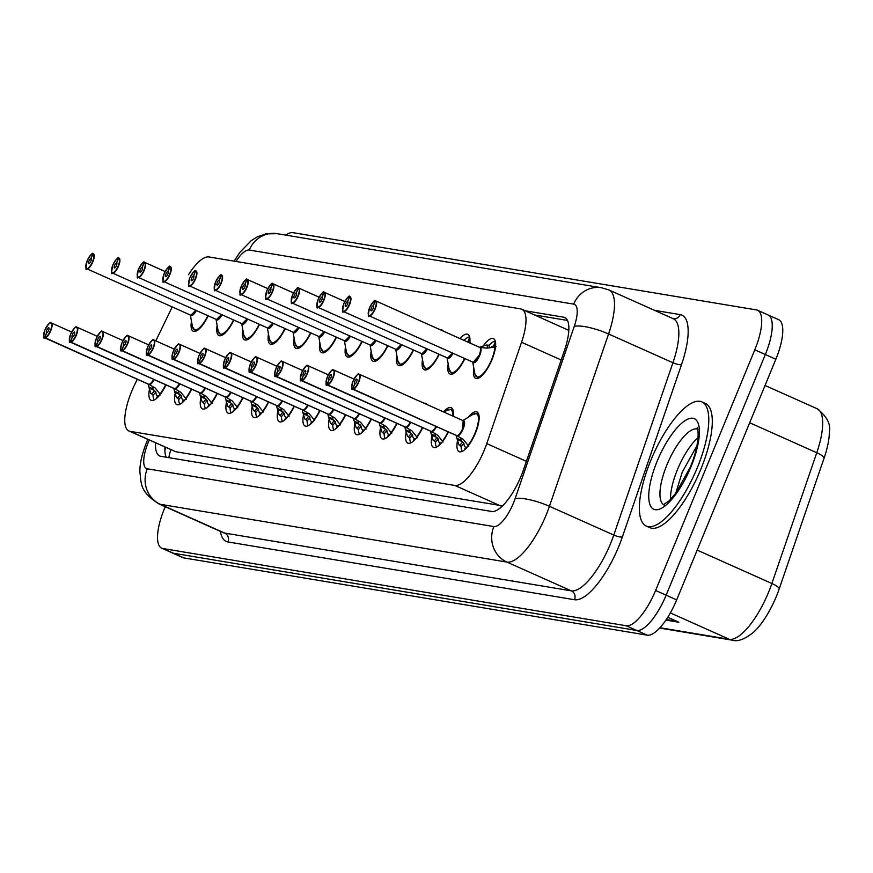 <?xml version="1.0" encoding="UTF-8"?>
<svg xmlns="http://www.w3.org/2000/svg" width="873" height="873" viewBox="0 0 873 873"><rect width="100%" height="100%" fill="white"/><g stroke="black" fill="none" stroke-linecap="round" stroke-linejoin="round"><path stroke-width="1.31" d="M440.527 329.852A21.76 7.3 114.1 0 1 442.087 330.049A21.76 7.3 114.1 0 1 443.266 331.085M459.984 338.549A21.76 7.3 114.1 0 1 467.753 334.326A21.76 7.3 114.1 0 1 469.794 342.936M483.129 346.09A21.76 7.3 114.1 0 1 493.431 338.604A21.76 7.3 114.1 0 1 491.957 359.709A21.76 7.3 114.1 0 1 475.665 378.347A21.76 7.3 114.1 0 1 473.843 368.253M424.016 403.184A21.76 7.3 114.1 0 1 425.577 403.381A21.76 7.3 114.1 0 1 426.766 404.417M443.473 411.881A21.76 7.3 114.1 0 1 451.254 407.658A21.76 7.3 114.1 0 1 453.283 416.268M468.19 417.305A21.76 7.3 114.1 0 1 476.92 411.936A21.76 7.3 114.1 0 1 475.458 433.041A21.76 7.3 114.1 0 1 459.165 451.668A21.76 7.3 114.1 0 1 457.517 440.625M137.301 379.253L134.573 384.917A40.802 13.684 -65.9 0 0 131.67 391.41A40.802 13.684 -65.9 0 0 128.92 430.978A40.802 13.684 -65.9 0 0 130.066 431.327L454.877 485.464A40.802 13.684 -65.9 0 0 486.752 443.615L521.552 342.26A40.802 13.684 -65.9 0 0 521.814 309.249A40.802 13.684 -65.9 0 0 520.668 308.9L208.931 256.946A40.802 13.684 -65.9 0 0 188.481 274.766M568.847 329.328A40.802 38.292 99.5 0 0 568.421 330.212L521.814 309.249M128.92 430.978L175.779 451.745L502.597 505.849M172.199 306.947L155.82 340.874M233.833 320.107A21.76 7.3 114.1 0 1 218.959 335.548A21.76 7.3 114.1 0 1 217.137 325.465M259.51 324.385A21.76 7.3 114.1 0 1 244.636 339.837A21.76 7.3 114.1 0 1 242.814 329.743M285.176 328.663A21.76 7.3 114.1 0 1 270.303 344.115A21.76 7.3 114.1 0 1 268.48 334.021M310.853 332.94A21.76 7.3 114.1 0 1 295.969 348.392A21.76 7.3 114.1 0 1 294.146 338.298M336.52 337.229A21.76 7.3 114.1 0 1 321.646 352.67A21.76 7.3 114.1 0 1 319.824 342.587M362.197 341.507A21.76 7.3 114.1 0 1 347.312 356.948A21.76 7.3 114.1 0 1 345.49 346.865M387.863 345.784A21.76 7.3 114.1 0 1 372.989 361.226A21.76 7.3 114.1 0 1 371.167 351.142M413.529 350.062A21.76 7.3 114.1 0 1 398.655 365.503A21.76 7.3 114.1 0 1 396.833 355.42M439.206 354.34A21.76 7.3 114.1 0 1 424.322 369.781A21.76 7.3 114.1 0 1 422.499 359.698M464.873 358.617A21.76 7.3 114.1 0 1 449.999 374.059A21.76 7.3 114.1 0 1 448.176 363.976M208.167 315.83A21.76 7.3 114.1 0 1 193.293 331.271A21.76 7.3 114.1 0 1 191.471 321.188M191.656 389.162A21.76 7.3 114.1 0 1 176.782 404.603A21.76 7.3 114.1 0 1 175.135 393.548M217.333 393.439A21.76 7.3 114.1 0 1 202.449 408.88A21.76 7.3 114.1 0 1 200.812 397.826M243 397.717A21.76 7.3 114.1 0 1 228.126 413.158A21.76 7.3 114.1 0 1 226.478 402.115M268.677 401.995A21.76 7.3 114.1 0 1 253.792 417.436A21.76 7.3 114.1 0 1 252.144 406.392M294.343 406.272A21.76 7.3 114.1 0 1 279.469 421.724A21.76 7.3 114.1 0 1 277.821 410.67M320.009 410.55A21.76 7.3 114.1 0 1 305.135 426.002A21.76 7.3 114.1 0 1 303.488 414.948M345.686 414.839A21.76 7.3 114.1 0 1 330.802 430.28A21.76 7.3 114.1 0 1 329.165 419.226M371.352 419.116A21.76 7.3 114.1 0 1 356.479 434.558A21.76 7.3 114.1 0 1 354.831 423.503M397.029 423.394A21.76 7.3 114.1 0 1 382.145 438.835A21.76 7.3 114.1 0 1 380.497 427.781M422.696 427.672A21.76 7.3 114.1 0 1 407.822 443.113A21.76 7.3 114.1 0 1 406.174 432.059M448.362 431.949A21.76 7.3 114.1 0 1 433.488 447.391A21.76 7.3 114.1 0 1 431.84 436.336M165.99 384.884A21.76 7.3 114.1 0 1 151.116 400.325A21.76 7.3 114.1 0 1 149.469 389.271M285.831 235.121A40.802 13.684 114.1 0 1 293.022 232.665L756.389 309.904A40.802 13.684 114.1 0 1 757.546 310.253A40.802 13.684 114.1 0 1 754.796 349.822L655.612 590.464L666.143 595.179A40.802 13.684 114.1 0 1 636.744 630.459L173.367 553.22A40.802 13.684 114.1 0 1 172.221 552.871A40.802 13.684 114.1 0 0 173.367 553.22L636.744 630.459A40.802 13.684 114.1 0 0 666.143 595.179L765.326 354.525L666.143 595.179L676.673 599.882A40.802 13.684 114.1 0 1 647.275 635.162L183.897 557.923A40.802 13.684 114.1 0 1 182.752 557.585L161.691 548.168A40.802 13.684 114.1 0 1 164.44 508.599L165.215 506.722M766.92 314.618A40.802 13.684 114.1 0 1 768.076 314.957A40.802 13.684 114.1 0 1 765.326 354.525A40.802 13.684 114.1 0 0 768.076 314.957L778.607 319.66A40.802 13.684 114.1 0 1 775.857 359.24L676.673 599.882M665.913 620.092L678.878 622.253L667.758 617.287M817.128 408.739C826.927 416.476 830.998 424.213 829.35 431.96A47.753 16.02 114.1 0 1 824.156 457.932L779.273 588.686A47.753 16.02 114.1 0 1 753.301 632.456C744.549 639.363 737.554 641.939 732.316 640.182A13.597 12.768 -80.5 0 1 729.381 639.298A54.41 18.257 -65.9 0 0 771.885 583.502L816.768 452.749A54.41 18.257 -65.9 0 0 817.128 408.739L765.043 385.462M155.58 442.895A40.802 13.684 -65.9 0 0 159.672 455.968A40.802 13.684 -65.9 0 0 160.828 456.317L491.674 511.469A40.802 13.684 -65.9 0 0 523.549 469.619L564.427 350.52A40.802 13.684 -65.9 0 0 564.7 317.51A40.802 13.684 -65.9 0 0 563.543 317.172L525.251 310.788M166.263 457.223A40.802 13.684 114.1 0 1 164.932 447.074M655.612 590.464A40.802 13.684 114.1 0 1 626.214 625.755L162.847 548.517A40.802 13.684 114.1 0 1 161.691 548.168M534.614 314.967L567.472 320.446M154.292 399.976A20.406 6.842 114.1 0 1 153.091 395.262L150.778 393.286A20.406 6.842 -65.9 0 0 150.778 393.286L148.475 385.713L148.683 384.327L149.436 384.666M49.979 323.086A8.163 2.739 114.1 0 1 51.245 322.912A8.163 2.739 114.1 0 1 50.699 330.834A8.163 2.739 114.1 0 1 44.938 337.895L148.825 384.327A0.677 0.633 -87.3 0 1 148.923 384.371L155.241 388.059L160.719 394.934M44.938 337.895L44.807 337.545A7.89 2.652 -65.9 0 0 50.372 330.714A7.89 2.652 -65.9 0 0 50.678 322.988A7.89 2.652 -65.9 0 0 44.992 329.808A7.89 2.652 -65.9 0 0 44.567 337.502L148.585 384.284A8.163 2.739 114 0 1 148.585 384.284L147.428 383.76M44.567 337.502L46.607 332.755A2.717 0.917 114.1 0 1 46.575 332.744A2.717 0.917 114.1 0 1 46.76 330.103A2.717 0.917 114.1 0 1 48.79 327.779A2.717 0.917 114.1 0 1 48.604 330.42A2.717 0.917 114.1 0 1 46.695 332.777L44.807 337.545M157.282 397.772L158.046 395.84A14.961 5.02 -65.9 0 0 159.355 395.545M152.491 386.499L153.561 390.013L155.874 391.966A14.961 5.02 -65.9 0 0 157.402 395.687A14.961 5.02 -65.9 0 0 157.598 395.764L158.002 395.938M156.398 398.557L157.598 395.764M148.825 384.327A8.163 2.739 -65.9 0 0 153.604 379.34M93.138 253.814L92.734 253.923A7.89 2.652 -65.9 0 0 87.169 260.765A7.89 2.652 -65.9 0 0 86.864 268.48A7.89 2.652 -65.9 0 0 92.549 261.66A7.89 2.652 -65.9 0 0 92.975 253.967L93.313 253.825A8.163 2.739 114.1 0 1 93.422 253.868A8.163 2.739 114.1 0 1 92.876 261.78A8.163 2.739 114.1 0 1 86.765 268.764A8.163 2.739 114.1 0 1 86.045 267.705M92.985 253.759C92.691 252.221 90.748 254.556 87.158 260.765C85.685 268.24 85.554 270.903 86.765 268.764L190.881 315.262A8.163 2.739 114.1 0 1 190.652 315.197A8.163 2.739 -65.9 0 0 190.881 315.262A8.163 2.739 -65.9 0 0 195.781 310.297A8.163 2.739 114.1 0 1 190.881 315.262L195.781 310.297M92.975 253.967L90.934 258.714A2.717 0.917 114.1 0 1 90.792 261.365A2.717 0.917 114.1 0 1 88.751 263.69A2.717 0.917 114.1 0 1 88.937 261.06A2.717 0.917 114.1 0 1 90.847 258.703L91.065 258.801M195.596 330.725L195.017 330.551A20.406 6.842 -65.9 0 0 195.017 330.551A20.406 6.842 -65.9 0 0 195.596 330.725A20.406 6.842 -65.9 0 0 197.047 330.605M90.847 258.703L92.734 253.923M176.455 397.564L176.444 397.575A20.406 6.842 -65.9 0 1 176.444 397.553L174.153 389.991L174.349 388.605L175.102 388.943M174.524 388.605A0.677 0.633 -87.3 0 1 174.6 388.649L180.907 392.337L186.386 399.212M75.645 327.364A8.163 2.739 114.1 0 1 76.911 327.189A8.163 2.739 114.1 0 1 76.366 335.112A8.163 2.739 114.1 0 1 70.615 342.172L70.473 341.823A7.89 2.652 -65.9 0 0 76.038 334.992A7.89 2.652 -65.9 0 0 76.344 327.266A7.89 2.652 -65.9 0 0 70.669 334.097A7.89 2.652 -65.9 0 0 70.244 341.779L174.251 388.572M70.244 341.779L72.284 337.033A2.717 0.917 114.1 0 1 72.241 337.022A2.717 0.917 114.1 0 1 72.426 334.381A2.717 0.917 114.1 0 1 74.467 332.056A2.717 0.917 114.1 0 1 74.281 334.697A2.717 0.917 114.1 0 1 72.361 337.054L70.473 341.823M179.969 404.254A20.406 6.842 114.1 0 1 178.758 399.539L177.612 398.088L180.384 394.814L181.54 396.244A14.961 5.02 -65.9 0 0 183.068 399.965A14.961 5.02 -65.9 0 0 183.275 400.041L183.679 400.216M176.444 397.575L177.612 398.088M182.948 402.06L183.723 400.118A14.961 5.02 -65.9 0 0 185.021 399.834M178.157 390.777L179.227 394.29L180.384 394.814M182.075 402.835L183.275 400.041M70.615 342.172L174.502 388.605A8.163 2.739 -65.9 0 0 179.271 383.629A8.163 2.739 114 0 1 175.113 388.496M205.635 408.531A20.406 6.842 114.1 0 1 204.435 403.817L202.121 401.853A20.406 6.842 -65.9 0 0 202.121 401.853L199.819 394.269L200.026 392.894L200.779 393.221M101.323 331.642A8.163 2.739 114.1 0 1 102.588 331.467A8.163 2.739 114.1 0 1 102.043 339.39A8.163 2.739 114.1 0 1 96.281 346.461L200.168 392.883A0.677 0.633 -87.3 0 1 200.266 392.926L206.574 396.615L212.063 403.49M96.281 346.461L96.15 346.101A7.89 2.652 -65.9 0 0 101.715 339.27A7.89 2.652 -65.9 0 0 102.021 331.554A7.89 2.652 -65.9 0 0 96.336 338.375A7.89 2.652 -65.9 0 0 95.91 346.057L199.928 392.839A8.163 2.739 114 0 1 199.928 392.839L198.793 392.272M95.91 346.057L97.951 341.321A2.717 0.917 114.1 0 1 97.918 341.299A2.717 0.917 114.1 0 1 98.092 338.669A2.717 0.917 114.1 0 1 100.133 336.334A2.717 0.917 114.1 0 1 99.948 338.975A2.717 0.917 114.1 0 1 98.027 341.332L96.15 346.101M208.625 406.338L209.389 404.395A14.961 5.02 -65.9 0 0 210.699 404.112M203.824 395.054L204.893 398.568L207.217 400.521A14.961 5.02 -65.9 0 0 208.734 404.243A14.961 5.02 -65.9 0 0 208.942 404.319L209.345 404.494M207.741 407.113L208.942 404.319M200.168 392.883A8.163 2.739 -65.9 0 0 204.948 387.907A8.163 2.739 114 0 1 200.779 392.774M231.301 412.809A20.406 6.842 114.1 0 1 230.101 408.095L227.788 406.131A20.406 6.842 -65.9 0 0 227.788 406.131L225.485 398.546L225.692 397.171L226.445 397.51M126.989 335.919A8.163 2.739 114.1 0 1 128.255 335.756A8.163 2.739 114.1 0 1 127.709 343.667A8.163 2.739 114.1 0 1 121.947 350.739L225.834 397.16A0.677 0.633 -87.3 0 1 225.932 397.204L232.251 400.893L237.729 407.778M121.947 350.739L121.816 350.379A7.89 2.652 -65.9 0 0 127.382 343.547A7.89 2.652 -65.9 0 0 127.687 335.832A7.89 2.652 -65.9 0 0 122.002 342.653A7.89 2.652 -65.9 0 0 121.587 350.346L224.459 396.549M121.587 350.346L123.617 345.599A2.717 0.917 114.1 0 1 123.584 345.577A2.717 0.917 114.1 0 1 123.77 342.947A2.717 0.917 114.1 0 1 125.799 340.612A2.717 0.917 114.1 0 1 125.625 343.253A2.717 0.917 114.1 0 1 123.704 345.61L121.816 350.379M234.291 410.616L235.055 408.673A14.961 5.02 -65.9 0 0 236.365 408.389M229.501 399.332L230.57 402.846L232.884 404.799A14.961 5.02 -65.9 0 0 234.411 408.52A14.961 5.02 -65.9 0 0 234.619 408.597L235.023 408.782M233.418 411.39L234.619 408.597M225.834 397.16A8.163 2.739 -65.9 0 0 230.614 392.184A8.163 2.739 114 0 1 226.456 397.051M256.978 417.087A20.406 6.842 114.1 0 1 255.778 412.372L253.454 410.408A20.406 6.842 -65.9 0 0 253.454 410.408L251.162 402.824L251.369 401.449L252.111 401.787M152.666 340.197A8.163 2.739 114.1 0 1 153.932 340.034A8.163 2.739 114.1 0 1 153.375 347.945A8.163 2.739 114.1 0 1 147.624 355.016L251.511 401.449A0.677 0.633 -87.3 0 1 251.61 401.493L257.917 405.17L263.395 412.056M147.624 355.016L147.493 354.656A7.89 2.652 -65.9 0 0 153.048 347.825A7.89 2.652 -65.9 0 0 153.364 340.11A7.89 2.652 -65.9 0 0 147.679 346.93A7.89 2.652 -65.9 0 0 147.253 354.624L251.271 401.394A8.163 2.739 114 0 1 251.271 401.394L250.125 400.827M147.253 354.624L149.294 349.877A2.717 0.917 114.1 0 1 149.25 349.866A2.717 0.917 114.1 0 1 149.436 347.225A2.717 0.917 114.1 0 1 151.476 344.89A2.717 0.917 114.1 0 1 151.291 347.53A2.717 0.917 114.1 0 1 149.37 349.887L147.493 354.656M259.958 414.893L260.732 412.951A14.961 5.02 -65.9 0 0 262.042 412.667M255.167 403.61L256.236 407.134L258.55 409.088A14.961 5.02 -65.9 0 0 260.078 412.798A14.961 5.02 -65.9 0 0 260.285 412.874L260.689 413.06M259.085 415.668L260.285 412.874M251.511 401.449A8.163 2.739 -65.9 0 0 256.291 396.462A8.163 2.739 114 0 1 252.122 401.329M118.804 258.092L118.412 258.212A7.89 2.652 -65.9 0 0 112.846 265.043A7.89 2.652 -65.9 0 0 112.53 272.758A7.89 2.652 -65.9 0 0 118.215 265.938A7.89 2.652 -65.9 0 0 118.641 258.244L118.979 258.102A8.163 2.739 114.1 0 1 119.099 258.146A8.163 2.739 114.1 0 1 118.542 266.058A8.163 2.739 114.1 0 1 112.431 273.042A8.163 2.739 114.1 0 1 111.711 271.994M118.652 258.037C118.357 256.498 116.415 258.834 112.824 265.043C111.362 272.518 111.231 275.191 112.431 273.042L216.548 319.54A8.163 2.739 114.1 0 1 216.318 319.474A8.163 2.739 -65.9 0 0 216.548 319.54A8.163 2.739 -65.9 0 0 221.447 314.575A8.163 2.739 114.1 0 1 216.548 319.54L221.447 314.575M118.641 258.244L116.6 262.991A2.717 0.917 114.1 0 1 116.644 263.002A2.717 0.917 114.1 0 1 116.458 265.643A2.717 0.917 114.1 0 1 114.418 267.967A2.717 0.917 114.1 0 1 114.603 265.337A2.717 0.917 114.1 0 1 116.524 262.98L116.742 263.079M220.662 334.828A20.406 6.842 -65.9 0 0 220.683 334.828A20.406 6.842 -65.9 0 0 221.262 335.003A20.406 6.842 -65.9 0 0 222.724 334.883M221.262 335.003L221.84 335.352M116.524 262.98L118.412 258.212M144.482 262.369L144.078 262.489A7.89 2.652 -65.9 0 0 138.512 269.321A7.89 2.652 -65.9 0 0 138.207 277.036A7.89 2.652 -65.9 0 0 143.892 270.215A7.89 2.652 -65.9 0 0 144.307 262.522L144.656 262.38A8.163 2.739 114.1 0 1 144.765 262.424A8.163 2.739 114.1 0 1 144.22 270.335A8.163 2.739 114.1 0 1 138.109 277.319A8.163 2.739 114.1 0 1 137.388 276.272M144.329 262.315C144.023 260.787 142.081 263.111 138.501 269.321C137.028 276.796 136.897 279.469 138.109 277.319L242.225 323.818A8.163 2.739 114.1 0 1 241.996 323.752A8.163 2.739 -65.9 0 0 242.225 323.818A8.163 2.739 -65.9 0 0 247.124 318.852A8.163 2.739 114.1 0 1 242.225 323.818L247.124 318.852M144.874 262.478L165.139 271.536M144.307 262.522L142.277 267.269A2.717 0.917 114.1 0 1 142.31 267.28A2.717 0.917 114.1 0 1 142.124 269.921A2.717 0.917 114.1 0 1 140.095 272.256A2.717 0.917 114.1 0 1 140.269 269.615A2.717 0.917 114.1 0 1 142.19 267.258L142.408 267.356M246.928 339.281L246.361 339.106A20.406 6.842 -65.9 0 0 246.361 339.117A20.406 6.842 -65.9 0 0 246.928 339.281A20.406 6.842 -65.9 0 0 248.39 339.161M142.19 267.258L144.078 262.489M170.148 266.647L169.744 266.767A7.89 2.652 -65.9 0 0 164.189 273.598A7.89 2.652 -65.9 0 0 163.873 281.313A7.89 2.652 -65.9 0 0 169.558 274.493A7.89 2.652 -65.9 0 0 169.984 266.8L170.322 266.658A8.163 2.739 114.1 0 1 170.431 266.702A8.163 2.739 114.1 0 1 169.886 274.613A8.163 2.739 114.1 0 1 163.775 281.597A8.163 2.739 114.1 0 1 163.055 280.549M169.995 266.592C169.7 265.065 167.758 267.4 164.168 273.598C162.705 281.073 162.574 283.747 163.775 281.597L267.891 328.106A8.163 2.739 114.1 0 1 267.662 328.03A8.163 2.739 -65.9 0 0 267.891 328.106A8.163 2.739 -65.9 0 0 272.791 323.13A8.163 2.739 114.1 0 1 267.891 328.106L272.791 323.13M169.984 266.8L168.02 271.579A2.717 0.917 114.1 0 1 167.802 274.198A2.717 0.917 114.1 0 1 165.761 276.534A2.717 0.917 114.1 0 1 165.946 273.893A2.717 0.917 114.1 0 1 167.867 271.536L168.085 271.634M272.005 343.384A20.406 6.842 -65.9 0 0 272.027 343.395A20.406 6.842 -65.9 0 0 272.605 343.569A20.406 6.842 -65.9 0 0 274.057 343.438M272.605 343.569L273.173 343.907M167.867 271.536L169.744 266.767M697.243 467.841A68.007 22.818 114.1 0 1 646.326 526.07A68.007 22.818 114.1 0 1 650.909 460.115A68.007 22.818 114.1 0 1 701.827 401.886A68.007 22.818 114.1 0 1 697.243 467.841M701.827 401.886L705.34 403.446A68.007 22.818 114.1 0 1 700.757 469.401A68.007 22.818 114.1 0 1 649.839 527.641L646.326 526.07M282.645 421.375A20.406 6.842 114.1 0 1 281.444 416.65L279.131 414.686A20.406 6.842 -65.9 0 0 279.131 414.686L276.828 407.102L277.036 405.727L277.789 406.065M178.332 344.475A8.163 2.739 114.1 0 1 179.598 344.311A8.163 2.739 114.1 0 1 179.052 352.223A8.163 2.739 114.1 0 1 173.291 359.294L277.178 405.727A0.677 0.633 -87.3 0 1 277.276 405.77L283.594 409.448L289.072 416.334M173.291 359.294L173.16 358.934A7.89 2.652 -65.9 0 0 178.725 352.103A7.89 2.652 -65.9 0 0 179.03 344.388A7.89 2.652 -65.9 0 0 173.345 351.208A7.89 2.652 -65.9 0 0 172.919 358.901L276.937 405.672A8.163 2.739 114 0 1 276.937 405.672L275.803 405.105M172.919 358.901L174.96 354.154A2.717 0.917 114.1 0 1 174.927 354.143A2.717 0.917 114.1 0 1 175.113 351.503A2.717 0.917 114.1 0 1 177.143 349.167A2.717 0.917 114.1 0 1 176.957 351.808A2.717 0.917 114.1 0 1 175.047 354.165L173.16 358.934M285.635 419.171L286.399 417.229A14.961 5.02 -65.9 0 0 287.708 416.945M280.844 407.887L281.914 411.412L284.227 413.366A14.961 5.02 -65.9 0 0 285.755 417.076A14.961 5.02 -65.9 0 0 285.951 417.152L286.355 417.338M284.751 419.957L285.951 417.152M277.178 405.727A8.163 2.739 -65.9 0 0 281.957 400.74A8.163 2.739 114 0 1 277.8 405.607M304.808 418.953L304.797 418.964A20.406 6.842 -65.9 0 1 304.797 418.953L302.505 411.379L302.702 410.004L303.455 410.343M204.009 348.753A8.163 2.739 114.1 0 1 205.275 348.589A8.163 2.739 114.1 0 1 204.719 356.5A8.163 2.739 114.1 0 1 198.968 363.572L302.855 410.004A0.677 0.633 -87.3 0 1 302.953 410.048L309.26 413.726L314.738 420.611M198.968 363.572L198.826 363.212A7.89 2.652 -65.9 0 0 204.391 356.38A7.89 2.652 -65.9 0 0 204.708 348.665A7.89 2.652 -65.9 0 0 199.022 355.486A7.89 2.652 -65.9 0 0 198.597 363.179L302.615 409.961M198.597 363.179L200.637 358.432A2.717 0.917 114.1 0 1 200.594 358.421A2.717 0.917 114.1 0 1 200.779 355.78A2.717 0.917 114.1 0 1 202.82 353.456A2.717 0.917 114.1 0 1 202.634 356.086A2.717 0.917 114.1 0 1 200.714 358.443L198.826 363.212M308.322 425.653A20.406 6.842 114.1 0 1 307.121 420.939L305.965 419.487L308.736 416.203L309.893 417.643A14.961 5.02 -65.9 0 0 311.421 421.353A14.961 5.02 -65.9 0 0 311.628 421.43L312.032 421.615M304.797 418.964L305.965 419.487M311.301 423.449L312.076 421.506A14.961 5.02 -65.9 0 0 313.374 421.223M306.51 412.165L307.58 415.69L308.736 416.203M310.428 424.234L311.628 421.43M302.855 410.004A8.163 2.739 -65.9 0 0 307.623 405.017A8.163 2.739 114 0 1 303.466 409.884M333.988 429.931A20.406 6.842 114.1 0 1 332.788 425.216L330.474 423.241A20.406 6.842 -65.9 0 0 330.474 423.241L328.172 415.657L328.379 414.282L329.132 414.62M229.675 353.041A8.163 2.739 114.1 0 1 230.941 352.867A8.163 2.739 114.1 0 1 230.396 360.778A8.163 2.739 114.1 0 1 224.634 367.849L328.521 414.282A0.677 0.633 -87.3 0 1 328.619 414.326L334.926 418.014L340.415 424.889M224.634 367.849L224.503 367.5A7.89 2.652 -65.9 0 0 230.068 360.658A7.89 2.652 -65.9 0 0 230.374 352.943A7.89 2.652 -65.9 0 0 224.688 359.763A7.89 2.652 -65.9 0 0 224.263 367.457L328.281 414.239A8.163 2.739 114 0 1 328.281 414.239L327.146 413.66M224.263 367.457L226.303 362.71A2.717 0.917 114.1 0 1 226.271 362.699A2.717 0.917 114.1 0 1 226.445 360.058A2.717 0.917 114.1 0 1 228.486 357.734A2.717 0.917 114.1 0 1 228.3 360.363A2.717 0.917 114.1 0 1 226.38 362.721L224.503 367.5M336.978 427.726L337.742 425.784A14.961 5.02 -65.9 0 0 339.051 425.5M332.176 416.454L333.257 419.968L335.57 421.921A14.961 5.02 -65.9 0 0 337.087 425.642A14.961 5.02 -65.9 0 0 337.294 425.718L337.698 425.893M336.094 428.512L337.294 425.718M328.521 414.282A8.163 2.739 -65.9 0 0 333.3 409.295A8.163 2.739 114 0 1 329.132 414.162M195.825 270.925L195.421 271.045A7.89 2.652 -65.9 0 0 189.856 277.876A7.89 2.652 -65.9 0 0 189.55 285.591A7.89 2.652 -65.9 0 0 195.236 278.771A7.89 2.652 -65.9 0 0 195.65 271.077L195.999 270.936A8.163 2.739 114.1 0 1 196.109 270.979A8.163 2.739 114.1 0 1 195.552 278.891A8.163 2.739 114.1 0 1 189.452 285.886A8.163 2.739 114.1 0 1 188.732 284.827M195.661 270.881C195.366 269.342 193.424 271.678 189.834 277.876C188.372 285.351 188.241 288.025 189.452 285.886L293.568 332.384A8.163 2.739 114.1 0 1 293.339 332.307A8.163 2.739 -65.9 0 0 293.568 332.384A8.163 2.739 -65.9 0 0 298.468 327.408A8.163 2.739 114.1 0 1 293.568 332.384L298.468 327.408M195.65 271.077L193.62 275.824A2.717 0.917 114.1 0 1 193.653 275.846A2.717 0.917 114.1 0 1 193.468 278.476A2.717 0.917 114.1 0 1 191.438 280.811A2.717 0.917 114.1 0 1 191.613 278.171A2.717 0.917 114.1 0 1 193.533 275.813L193.751 275.912M298.271 347.847L297.704 347.672A20.406 6.842 -65.9 0 0 297.693 347.672A20.406 6.842 -65.9 0 0 298.271 347.847A20.406 6.842 -65.9 0 0 299.734 347.727M193.533 275.813L195.421 271.045M221.491 275.202L221.087 275.322A7.89 2.652 -65.9 0 0 215.522 282.154A7.89 2.652 -65.9 0 0 215.216 289.869A7.89 2.652 -65.9 0 0 220.902 283.048A7.89 2.652 -65.9 0 0 221.327 275.366L221.666 275.213A8.163 2.739 114.1 0 1 221.775 275.257A8.163 2.739 114.1 0 1 221.229 283.168A8.163 2.739 114.1 0 1 215.118 290.163A8.163 2.739 114.1 0 1 214.398 289.105M221.338 275.159C221.044 273.62 219.101 275.955 215.511 282.154C214.038 289.64 213.907 292.302 215.118 290.163L319.234 336.662A8.163 2.739 114.1 0 1 319.005 336.585A8.163 2.739 -65.9 0 0 319.234 336.662A8.163 2.739 -65.9 0 0 324.134 331.685A8.163 2.739 114.1 0 1 319.234 336.662L324.134 331.685M221.327 275.366L219.363 280.135A2.717 0.917 114.1 0 1 219.145 282.754A2.717 0.917 114.1 0 1 217.104 285.089A2.717 0.917 114.1 0 1 217.29 282.448A2.717 0.917 114.1 0 1 219.21 280.091L219.418 280.189M323.348 351.939A20.406 6.842 -65.9 0 0 323.37 351.95A20.406 6.842 -65.9 0 0 323.948 352.125A20.406 6.842 -65.9 0 0 325.4 352.005M323.948 352.125L324.516 352.463M219.21 280.091L221.087 275.322M247.157 279.491L246.764 279.6A7.89 2.652 -65.9 0 0 241.199 286.431A7.89 2.652 -65.9 0 0 240.883 294.157A7.89 2.652 -65.9 0 0 246.568 287.326A7.89 2.652 -65.9 0 0 246.994 279.644L247.332 279.491A8.163 2.739 114.1 0 1 247.452 279.535A8.163 2.739 114.1 0 1 246.895 287.446A8.163 2.739 114.1 0 1 240.784 294.441A8.163 2.739 114.1 0 1 240.064 293.383M247.004 279.436C246.71 277.898 244.767 280.233 241.177 286.431C239.715 293.917 239.584 296.58 240.784 294.441L344.671 340.874A8.163 2.739 -65.9 0 0 344.9 340.939A8.163 2.739 -65.9 0 0 349.811 335.963L344.9 340.939A8.163 2.739 114.1 0 1 344.671 340.874L344.9 340.939A8.163 2.739 114.1 0 0 349.811 335.974M247.55 279.589L267.815 288.647M246.994 279.644L244.953 284.391A2.717 0.917 114.1 0 1 244.997 284.402A2.717 0.917 114.1 0 1 244.811 287.042A2.717 0.917 114.1 0 1 242.77 289.367A2.717 0.917 114.1 0 1 242.956 286.726A2.717 0.917 114.1 0 1 244.877 284.369L245.095 284.467M349.615 356.402L349.036 356.228A20.406 6.842 -65.9 0 0 349.036 356.228A20.406 6.842 -65.9 0 0 349.615 356.402A20.406 6.842 -65.9 0 0 351.077 356.282M244.877 284.369L246.764 279.6M359.654 434.208A20.406 6.842 114.1 0 1 358.454 429.494L356.14 427.519A20.406 6.842 -65.9 0 0 356.14 427.519L353.838 419.935L354.045 418.56L354.798 418.898M255.342 357.319A8.163 2.739 114.1 0 1 256.607 357.144A8.163 2.739 114.1 0 1 256.062 365.056A8.163 2.739 114.1 0 1 250.311 372.127L354.198 418.56A0.677 0.633 -87.3 0 1 354.285 418.604L360.604 422.292L366.082 429.167M250.311 372.127L250.169 371.778A7.89 2.652 -65.9 0 0 255.734 364.936A7.89 2.652 -65.9 0 0 256.04 357.221A7.89 2.652 -65.9 0 0 250.355 364.041A7.89 2.652 -65.9 0 0 249.94 371.734L352.812 417.938M249.94 371.734L251.97 366.987A2.717 0.917 114.1 0 1 251.937 366.976A2.717 0.917 114.1 0 1 252.122 364.336A2.717 0.917 114.1 0 1 254.152 362.011A2.717 0.917 114.1 0 1 253.978 364.652A2.717 0.917 114.1 0 1 252.057 366.998L250.169 371.778M362.644 432.004L363.408 430.062A14.961 5.02 -65.9 0 0 364.718 429.778M357.854 420.731L358.923 424.245L361.236 426.199A14.961 5.02 -65.9 0 0 362.764 429.92A14.961 5.02 -65.9 0 0 362.972 429.996L363.375 430.171M361.771 432.79L362.972 429.996M354.198 418.56A8.163 2.739 -65.9 0 0 358.967 413.573A8.163 2.739 114 0 1 354.809 418.451M385.331 438.486A20.406 6.842 114.1 0 1 384.131 433.772L381.807 431.808A20.406 6.842 -65.9 0 0 381.807 431.808L379.515 424.223L379.722 422.838L380.475 423.176M281.019 361.597A8.163 2.739 114.1 0 1 282.285 361.422A8.163 2.739 114.1 0 1 281.728 369.344A8.163 2.739 114.1 0 1 275.977 376.405L379.864 422.838A0.677 0.633 -87.3 0 1 379.962 422.881L386.27 426.57L391.748 433.445M275.977 376.405L275.846 376.056A7.89 2.652 -65.9 0 0 281.401 369.224A7.89 2.652 -65.9 0 0 281.717 361.498A7.89 2.652 -65.9 0 0 276.032 368.319A7.89 2.652 -65.9 0 0 275.606 376.012L379.624 422.794A8.163 2.739 114 0 1 379.624 422.794L378.478 422.226M275.606 376.012L277.647 371.265A2.717 0.917 114.1 0 1 277.603 371.254A2.717 0.917 114.1 0 1 277.789 368.613A2.717 0.917 114.1 0 1 279.829 366.289A2.717 0.917 114.1 0 1 279.644 368.93A2.717 0.917 114.1 0 1 277.723 371.287L275.846 376.056M388.321 436.293L389.085 434.35A14.961 5.02 -65.9 0 0 390.395 434.067M383.52 425.009L384.589 428.523L386.903 430.476A14.961 5.02 -65.9 0 0 388.43 434.197A14.961 5.02 -65.9 0 0 388.638 434.274L389.042 434.448M387.437 437.067L388.638 434.274M379.864 422.838A8.163 2.739 -65.9 0 0 384.644 417.861A8.163 2.739 114 0 1 380.475 422.728M410.997 442.764A20.406 6.842 114.1 0 1 409.797 438.05L407.484 436.085A20.406 6.842 -65.9 0 0 407.484 436.085L405.181 428.501L405.388 427.115L406.141 427.454M405.552 427.115A0.677 0.633 -87.3 0 1 405.629 427.159L411.947 430.847L417.425 437.722M306.685 365.874A8.163 2.739 114.1 0 1 307.951 365.7A8.163 2.739 114.1 0 1 307.405 373.622A8.163 2.739 114.1 0 1 301.643 380.693L301.512 380.333A7.89 2.652 -65.9 0 0 307.078 373.502A7.89 2.652 -65.9 0 0 307.383 365.776A7.89 2.652 -65.9 0 0 301.698 372.607A7.89 2.652 -65.9 0 0 301.283 380.29L405.29 427.072A8.163 2.739 114 0 1 405.29 427.072L404.155 426.504M301.283 380.29L303.313 375.543A2.717 0.917 114.1 0 1 303.28 375.532A2.717 0.917 114.1 0 1 303.466 372.891A2.717 0.917 114.1 0 1 305.495 370.567A2.717 0.917 114.1 0 1 305.321 373.208A2.717 0.917 114.1 0 1 303.4 375.565L301.512 380.333M413.988 440.57L414.751 438.628A14.961 5.02 -65.9 0 0 416.061 438.344M409.197 429.287L410.266 432.801L412.58 434.754A14.961 5.02 -65.9 0 0 414.108 438.475A14.961 5.02 -65.9 0 0 414.304 438.552L414.708 438.726M413.104 441.345L414.304 438.552M301.643 380.693L405.53 427.115A8.163 2.739 -65.9 0 0 410.31 422.139A8.163 2.739 114 0 1 406.152 427.006M433.15 440.341A20.406 6.842 -65.9 0 0 433.15 440.363L430.858 432.779L431.055 431.404L431.808 431.731M332.362 370.152A8.163 2.739 114.1 0 1 333.628 369.988A8.163 2.739 114.1 0 1 333.071 377.9A8.163 2.739 114.1 0 1 327.32 384.971L431.207 431.393A0.677 0.633 -87.3 0 1 431.306 431.437L437.613 435.125L443.091 442.011M327.32 384.971L327.179 384.611A7.89 2.652 -65.9 0 0 332.744 377.78A7.89 2.652 -65.9 0 0 333.06 370.065A7.89 2.652 -65.9 0 0 327.375 376.885A7.89 2.652 -65.9 0 0 326.949 384.567L430.967 431.349A8.163 2.739 114 0 1 430.967 431.349L429.822 430.782M326.949 384.567L328.99 379.831A2.717 0.917 114.1 0 1 328.946 379.81A2.717 0.917 114.1 0 1 329.132 377.18A2.717 0.917 114.1 0 1 331.173 374.844A2.717 0.917 114.1 0 1 330.987 377.485A2.717 0.917 114.1 0 1 329.066 379.842L327.179 384.611M453.262 410.899A20.406 6.842 -65.9 0 0 451.865 409.415A20.406 6.842 -65.9 0 0 451.843 409.415M436.675 447.041A20.406 6.842 114.1 0 1 435.474 442.327L434.317 440.887L437.089 437.602L438.246 439.032A14.961 5.02 -65.9 0 0 439.774 442.753A14.961 5.02 -65.9 0 0 439.981 442.829L440.385 443.004M433.161 440.352L434.317 440.887M439.654 444.848L440.429 442.906A14.961 5.02 -65.9 0 0 441.738 442.622M434.863 433.565L435.933 437.078L437.089 437.602M451.286 409.251L453.011 409.928M438.781 445.623L439.981 442.829M431.207 431.393A8.163 2.739 -65.9 0 0 435.976 426.417M462.341 451.319A20.406 6.842 114.1 0 1 461.14 446.605L458.827 444.641A20.406 6.842 -65.9 0 0 458.827 444.641L456.524 437.057L456.732 435.682L457.485 436.02M456.895 435.682A0.677 0.633 -87.3 0 1 456.972 435.714L463.279 439.403L468.768 446.289M358.028 374.43A8.163 2.739 114.1 0 1 359.294 374.266A8.163 2.739 114.1 0 1 358.748 382.178A8.163 2.739 114.1 0 1 352.987 389.249L352.856 388.889A7.89 2.652 -65.9 0 0 358.421 382.058A7.89 2.652 -65.9 0 0 358.727 374.342A7.89 2.652 -65.9 0 0 353.041 381.163A7.89 2.652 -65.9 0 0 352.616 388.856L456.634 435.627A8.163 2.739 114 0 1 456.634 435.627L455.499 435.06M352.987 389.249L456.874 435.671A8.163 2.739 -65.9 0 0 462.635 428.61A8.163 2.739 -65.9 0 0 463.181 420.688A8.163 2.739 -65.9 0 0 462.952 420.622M352.616 388.856L354.656 384.109A2.717 0.917 114.1 0 1 354.624 384.087A2.717 0.917 114.1 0 1 354.798 381.457A2.717 0.917 114.1 0 1 356.839 379.122A2.717 0.917 114.1 0 1 356.653 381.763A2.717 0.917 114.1 0 1 354.744 384.12L352.856 388.889M478.928 415.177A20.406 6.842 -65.9 0 0 477.531 413.693A20.406 6.842 -65.9 0 0 477.52 413.693L478.688 414.217M465.331 449.126L466.095 447.183A14.961 5.02 -65.9 0 0 467.404 446.9M462.635 428.61L463.181 420.688A8.163 2.739 114 0 1 462.854 428.054A8.163 2.739 114 0 1 457.485 435.562M460.54 437.842L461.61 441.356L463.923 443.309A14.961 5.02 -65.9 0 0 465.44 447.031A14.961 5.02 -65.9 0 0 465.647 447.107L466.051 447.292M476.964 413.529L472.915 414.402A19.893 6.668 114 0 1 478.12 422.783A19.893 6.668 114 0 1 467.884 445.536M464.447 449.901L465.647 447.107M272.834 283.769L272.431 283.878A7.89 2.652 -65.9 0 0 266.865 290.72A7.89 2.652 -65.9 0 0 266.56 298.435A7.89 2.652 -65.9 0 0 272.245 291.615A7.89 2.652 -65.9 0 0 272.671 283.921L273.009 283.78A8.163 2.739 114.1 0 1 273.118 283.812A8.163 2.739 114.1 0 1 272.572 291.735A8.163 2.739 114.1 0 1 266.461 298.719A8.163 2.739 114.1 0 1 265.741 297.66M272.682 283.714C272.376 282.175 270.434 284.511 266.854 290.72C265.381 298.195 265.25 300.858 266.461 298.719L370.578 345.217A8.163 2.739 114.1 0 1 370.348 345.151A8.163 2.739 -65.9 0 0 370.578 345.217A8.163 2.739 -65.9 0 0 375.477 340.252A8.163 2.739 114.1 0 1 370.578 345.217L375.477 340.252M273.227 283.867L293.492 292.924L272.976 283.769M272.671 283.921L270.695 288.701A2.717 0.917 114.1 0 1 270.477 291.32A2.717 0.917 114.1 0 1 268.447 293.644A2.717 0.917 114.1 0 1 268.633 291.004A2.717 0.917 114.1 0 1 270.543 288.647L270.761 288.745M374.692 360.494A20.406 6.842 -65.9 0 0 374.713 360.505A20.406 6.842 -65.9 0 0 375.281 360.68A20.406 6.842 -65.9 0 0 376.743 360.56M375.281 360.68L375.859 361.018M270.543 288.647L272.431 283.878M298.501 288.046L298.097 288.155A7.89 2.652 -65.9 0 0 292.542 294.998A7.89 2.652 -65.9 0 0 292.226 302.713A7.89 2.652 -65.9 0 0 297.911 295.892A7.89 2.652 -65.9 0 0 298.337 288.199L298.675 288.057A8.163 2.739 114.1 0 1 298.784 288.09A8.163 2.739 114.1 0 1 298.239 296.012A8.163 2.739 114.1 0 1 292.128 302.996A8.163 2.739 114.1 0 1 291.407 301.938M298.348 287.992C298.053 286.453 296.111 288.788 292.52 294.998C291.058 302.473 290.927 305.135 292.128 302.996L396.244 349.495A8.163 2.739 114.1 0 1 396.015 349.429A8.163 2.739 -65.9 0 0 396.244 349.495A8.163 2.739 -65.9 0 0 401.144 344.529A8.163 2.739 114.1 0 1 396.244 349.495L401.144 344.529M298.893 288.155L319.158 297.213M298.337 288.199L296.296 292.946A2.717 0.917 114.1 0 1 296.34 292.957A2.717 0.917 114.1 0 1 296.154 295.598A2.717 0.917 114.1 0 1 294.114 297.922A2.717 0.917 114.1 0 1 294.299 295.292A2.717 0.917 114.1 0 1 296.22 292.935L296.438 293.022M400.358 364.772A20.406 6.842 -65.9 0 0 400.38 364.783A20.406 6.842 -65.9 0 0 400.958 364.958A20.406 6.842 -65.9 0 0 402.409 364.838M400.958 364.958L401.525 365.296M296.22 292.935L298.097 288.155M324.178 292.324L323.774 292.433A7.89 2.652 -65.9 0 0 318.209 299.275A7.89 2.652 -65.9 0 0 317.903 306.99A7.89 2.652 -65.9 0 0 323.588 300.17A7.89 2.652 -65.9 0 0 324.003 292.477L324.352 292.335A8.163 2.739 114.1 0 1 324.461 292.379A8.163 2.739 114.1 0 1 323.905 300.29A8.163 2.739 114.1 0 1 317.805 307.274A8.163 2.739 114.1 0 1 317.085 306.216M324.014 292.269C323.719 290.731 321.777 293.066 318.187 299.275C316.724 306.75 316.593 309.413 317.805 307.274L421.921 353.772A8.163 2.739 114.1 0 1 421.692 353.707A8.163 2.739 -65.9 0 0 421.921 353.772A8.163 2.739 -65.9 0 0 426.821 348.807A8.163 2.739 114.1 0 1 421.921 353.772L426.821 348.807M324.57 292.433L344.835 301.491M324.003 292.477L322.039 297.257A2.717 0.917 114.1 0 1 321.821 299.876A2.717 0.917 114.1 0 1 319.791 302.2A2.717 0.917 114.1 0 1 319.965 299.57A2.717 0.917 114.1 0 1 321.886 297.213L322.104 297.311M438.901 354.198A19.893 6.668 114.1 0 1 423.492 365.154L426.046 369.061A20.406 6.842 -65.9 0 0 426.046 369.061A20.406 6.842 -65.9 0 0 426.624 369.235A20.406 6.842 -65.9 0 0 428.086 369.115M426.624 369.235L426.057 369.061M321.886 297.213L323.774 292.433M349.844 296.602L349.44 296.722A7.89 2.652 -65.9 0 0 343.875 303.553A7.89 2.652 -65.9 0 0 343.569 311.268A7.89 2.652 -65.9 0 0 349.255 304.448A7.89 2.652 -65.9 0 0 349.68 296.755L350.018 296.613A8.163 2.739 114.1 0 1 350.128 296.656A8.163 2.739 114.1 0 1 349.582 304.568A8.163 2.739 114.1 0 1 343.471 311.552A8.163 2.739 114.1 0 1 342.751 310.504M349.691 296.547C349.396 295.009 347.454 297.344 343.864 303.553C342.391 311.028 342.271 313.702 343.471 311.552L447.587 358.05A8.163 2.739 114.1 0 1 447.358 357.985A8.163 2.739 -65.9 0 0 447.587 358.05A8.163 2.739 -65.9 0 0 452.487 353.085A8.163 2.739 114.1 0 1 447.587 358.05L452.487 353.085M349.68 296.755L347.64 301.501A2.717 0.917 114.1 0 1 347.672 301.512A2.717 0.917 114.1 0 1 347.498 304.153A2.717 0.917 114.1 0 1 345.457 306.488A2.717 0.917 114.1 0 1 345.643 303.848A2.717 0.917 114.1 0 1 347.563 301.491L347.781 301.589M452.301 373.513L451.723 373.338A20.406 6.842 -65.9 0 0 451.723 373.349A20.406 6.842 -65.9 0 0 452.301 373.513A20.406 6.842 -65.9 0 0 453.753 373.393M468.877 342.412L467.841 341.954A14.961 5.02 -65.9 0 0 467.59 341.954M468.943 342.402A14.961 5.02 -65.9 0 0 468.495 342.107A14.961 5.02 -65.9 0 0 468.288 342.03L468.681 342.205M467.841 341.954L469.696 337.251M469.881 338.309L468.288 342.03M464.076 340.383A20.406 6.842 114.1 0 1 469.619 336.923M470.427 342.412L468.714 342.456M347.563 301.491L349.44 296.722M496.093 346.69L487.178 348.152L479.67 347.367M375.521 300.879L375.117 300.999A7.89 2.652 -65.9 0 0 369.552 307.831A7.89 2.652 -65.9 0 0 369.246 315.546A7.89 2.652 -65.9 0 0 374.921 308.726A7.89 2.652 -65.9 0 0 375.346 301.032L375.685 300.89A8.163 2.739 114.1 0 1 375.805 300.934A8.163 2.739 114.1 0 1 375.248 308.846A8.163 2.739 114.1 0 1 369.137 315.83A8.163 2.739 114.1 0 1 368.428 314.782M375.357 300.825C375.063 299.297 373.12 301.621 369.53 307.831C368.068 315.306 367.937 317.979 369.137 315.83L473.264 362.328A8.163 2.739 114.1 0 1 473.024 362.262A8.163 2.739 -65.9 0 0 473.264 362.328A8.163 2.739 -65.9 0 0 479.135 355.278A8.163 2.739 -65.9 0 0 479.692 347.367A8.163 2.739 -65.9 0 0 479.572 347.323L375.903 300.989M375.346 301.032L373.306 305.779A2.717 0.917 114.1 0 1 373.349 305.79A2.717 0.917 114.1 0 1 373.164 308.431A2.717 0.917 114.1 0 1 371.123 310.766A2.717 0.917 114.1 0 1 371.309 308.125A2.717 0.917 114.1 0 1 373.229 305.768L373.448 305.866M477.968 377.791L477.389 377.616A20.406 6.842 -65.9 0 0 477.389 377.627A20.406 6.842 -65.9 0 0 477.968 377.791A20.406 6.842 -65.9 0 0 479.43 377.671M494.544 346.69L493.507 346.232A14.961 5.02 -65.9 0 0 490.408 347.694M480.314 348.109A8.163 2.739 114.1 0 1 478.459 356.795A8.163 2.739 114.1 0 1 473.264 362.328L479.135 355.278M494.62 346.679A14.961 5.02 -65.9 0 0 494.162 346.385A14.961 5.02 -65.9 0 0 493.954 346.308L494.358 346.483M486.163 345.021L486.163 345.031A20.406 6.842 -65.9 0 1 486.163 345.021L489.196 345.261A20.406 6.842 114.1 0 1 495.286 341.201M493.507 346.232L495.373 341.529M495.548 342.587L493.954 346.308M479.397 347.236L479.55 347.29A8.414 2.815 114.1 0 1 479.55 347.29L486.163 345.031M373.229 305.768L375.117 300.999M174.262 388.561L173.116 387.994M302.615 409.95L301.469 409.382M170.933 449.759A40.802 38.292 99.5 0 0 168.827 457.648M175.779 451.745L130.066 431.327M561.186 359.971L521.552 342.26M526.397 461.326L486.752 443.615M500.578 505.893L454.877 485.464M824.156 457.932A13.597 3.317 -161.1 0 0 816.768 452.749L749.678 422.761M779.273 588.686A13.597 3.317 -161.1 0 0 771.885 583.502L697.178 550.11M659.955 627.72L729.381 639.298L670.355 612.911M647.275 635.162L626.214 625.755M183.897 557.923L162.847 548.517M775.857 359.24L754.796 349.822M676.673 621.27L666.285 619.535M149.239 440.057A27.205 9.123 -65.9 0 0 148.334 442.175A27.205 9.123 -65.9 0 0 147.264 468.79L493.867 526.561A27.205 9.123 -65.9 0 0 513.466 503.044A27.205 9.123 -65.9 0 0 515.114 498.669L574.259 326.36A27.205 9.123 -65.9 0 0 573.67 304.12L249.296 250.049A27.205 9.123 -65.9 0 0 235.972 261.453M574.259 326.36A27.205 6.635 -161.1 0 1 608.579 333.988L549.433 506.296A54.41 18.257 114.1 0 1 546.127 515.048A54.41 18.257 114.1 0 1 506.929 562.092L160.326 504.31A54.41 18.257 114.1 0 1 158.799 503.852L223.139 532.617A54.41 18.257 -65.9 0 0 224.677 533.076L571.28 590.846A54.41 18.257 -65.9 0 0 610.478 543.803A54.41 18.257 -65.9 0 0 613.784 535.051L672.93 362.742A54.41 18.257 -65.9 0 0 673.29 318.732L608.939 289.967A54.41 18.257 114.1 0 1 608.579 333.988L672.93 362.742A6.798 1.659 18.9 0 0 681.507 364.641L622.362 536.96A61.208 20.537 114.1 0 1 574.543 599.729L227.94 541.958A6.798 6.384 99.5 0 0 224.677 533.076L160.326 504.31A27.205 25.535 -80.5 0 1 147.264 468.79M622.362 536.96A6.798 1.659 18.9 0 1 613.784 535.051L549.433 506.296A27.205 6.635 -161.1 0 0 515.114 498.669M227.94 541.958A61.208 20.537 114.1 0 1 220.4 531.384M654.51 310.341L680.187 314.618A61.208 20.537 114.1 0 1 681.507 364.641M493.867 526.561A27.205 25.535 -80.5 0 0 506.929 562.092L571.28 590.846A6.798 6.384 99.5 0 1 574.543 599.729M673.269 318.721A6.798 6.384 99.5 0 0 680.187 314.618M573.67 304.12A27.205 25.535 -80.5 0 1 601.552 287.741L277.167 233.68L265.883 233.877L257.448 236.779L251.173 240.675L239.715 252.537L234.095 261.136M249.296 250.049A27.205 25.535 -80.5 0 1 277.167 233.68M565.726 318.143L563.543 317.172M154.139 379.58A8.414 2.826 114 0 1 149.534 384.731M44.698 337.862A8.163 2.739 114.1 0 1 44.588 337.818A8.163 2.739 114.1 0 1 43.868 336.76M153.604 379.351A8.163 2.739 114 0 1 149.436 384.218M165.684 384.742A19.893 6.668 114 0 1 159.835 394.192M155.874 391.966L153.091 395.262M148.923 387.001L153.168 388.9M149.218 388.07L153.561 390.013M151.946 393.81L154.717 390.526M196.316 310.537A8.414 2.815 114.1 0 1 190.478 315.12M92.156 254.032A8.163 2.739 114.1 0 1 92.854 253.792M207.861 315.688A19.893 6.668 114.1 0 1 192.464 326.644L195.017 330.551L196.163 331.063M179.816 383.869A8.414 2.826 114 0 1 175.211 389.009M70.364 342.14A8.163 2.739 114.1 0 1 70.255 342.096A8.163 2.739 114.1 0 1 69.534 341.037M191.351 389.02A19.893 6.668 114 0 1 185.502 398.47M181.54 396.244L178.758 399.539M174.589 391.279L178.834 393.177M174.895 392.359L179.227 394.29M205.482 388.147A8.414 2.826 114 0 1 200.877 393.286M96.041 346.417A8.163 2.739 114.1 0 1 95.932 346.374A8.163 2.739 114.1 0 1 95.212 345.315M217.028 393.297A19.893 6.668 114 0 1 211.179 402.748M207.217 400.521L204.435 403.817M200.266 395.567L204.511 397.455M200.561 396.637L204.893 398.568M203.289 402.377L206.061 399.092M231.149 392.424A8.414 2.826 114 0 1 226.543 397.564M121.707 350.695A8.163 2.739 114.1 0 1 121.598 350.651A8.163 2.739 114.1 0 1 120.878 349.593M242.694 397.586A19.893 6.668 114 0 1 236.845 407.025M232.884 404.799L230.101 408.095M225.932 399.845L230.177 401.744M226.227 400.914L230.57 402.846M228.955 406.654L231.727 403.37M256.826 396.702A8.414 2.826 114 0 1 252.221 401.842M147.384 354.973A8.163 2.739 114.1 0 1 147.264 354.929A8.163 2.739 114.1 0 1 146.555 353.881M268.371 401.864A19.893 6.668 114 0 1 262.511 411.314M258.55 409.088L255.778 412.372M251.599 404.123L255.844 406.021M251.904 405.192L256.236 407.134M254.632 410.932L257.393 407.647M221.993 314.815A8.414 2.815 114.1 0 1 216.155 319.398M117.833 258.31A8.163 2.739 114.1 0 1 118.521 258.07M233.528 319.976A19.893 6.668 114.1 0 1 218.13 330.922L220.683 334.839M247.659 319.092A8.414 2.815 114.1 0 1 241.821 323.676M143.499 262.587A8.163 2.739 114.1 0 1 144.198 262.347M259.205 324.254A19.893 6.668 114.1 0 1 243.807 335.199L246.361 339.117L247.506 339.63M273.325 323.37A8.414 2.815 114.1 0 1 267.487 327.953M169.166 266.865A8.163 2.739 114.1 0 1 169.864 266.625M284.871 328.532A19.893 6.668 114.1 0 1 269.473 339.477L272.027 343.395M663.622 504.67A41.457 13.903 114.1 0 1 666.972 464.763A41.457 13.903 114.1 0 1 697.429 429.047M690.98 466.793A49.619 16.642 114.1 0 1 655.23 509.701A49.619 16.642 114.1 0 1 657.173 461.162A49.619 16.642 114.1 0 1 692.922 418.254A49.619 16.642 114.1 0 1 690.98 466.793M670.486 499.52A41.457 13.903 114.1 0 1 677.503 469.467A41.457 13.903 114.1 0 1 698.16 437.591M282.492 400.98A8.414 2.826 114 0 1 277.887 406.131M173.05 359.25A8.163 2.739 114.1 0 1 172.941 359.207A8.163 2.739 114.1 0 1 172.221 358.159M294.037 406.141A19.893 6.668 114 0 1 288.188 415.592M284.227 413.366L281.444 416.65M277.276 408.4L281.521 410.299M277.57 409.47L281.914 411.412M280.298 415.21L283.07 411.925M308.169 405.258A8.414 2.826 114 0 1 303.564 410.408M198.717 363.528A8.163 2.739 114.1 0 1 198.608 363.495A8.163 2.739 114.1 0 1 197.887 362.437M319.704 410.419A19.893 6.668 114 0 1 313.854 419.869M309.893 417.643L307.121 420.939M302.942 412.678L307.187 414.577M303.247 413.747L307.58 415.69M333.835 409.535A8.414 2.826 114 0 1 329.23 414.686M224.394 367.806A8.163 2.739 114.1 0 1 224.285 367.773A8.163 2.739 114.1 0 1 223.564 366.715M345.381 414.697A19.893 6.668 114 0 1 339.532 424.147M335.57 421.921L332.788 425.216M328.619 416.956L332.864 418.854M328.914 418.025L333.257 419.968M331.642 423.765L334.414 420.48M299.002 327.648A8.414 2.815 114.1 0 1 293.164 332.231M194.843 271.143A8.163 2.739 114.1 0 1 195.541 270.903M310.548 332.809A19.893 6.668 114.1 0 1 295.139 343.755L297.693 347.672L298.85 348.185M324.669 331.926A8.414 2.815 114.1 0 1 318.831 336.509M220.509 275.432A8.163 2.739 114.1 0 1 221.207 275.181M336.214 337.087A19.893 6.668 114.1 0 1 320.817 348.043L323.37 351.95M350.346 336.203A8.414 2.815 114.1 0 1 344.508 340.797M246.186 279.709A8.163 2.739 114.1 0 1 246.873 279.469M361.88 341.365A19.893 6.668 114.1 0 1 346.483 352.321L349.036 356.228L350.193 356.741M359.501 413.813A8.414 2.826 114 0 1 354.896 418.964M250.06 372.094A8.163 2.739 114.1 0 1 249.951 372.051A8.163 2.739 114.1 0 1 249.231 370.992M371.047 418.975A19.893 6.668 114 0 1 365.198 428.425M361.236 426.199L358.454 429.494M354.285 421.233L358.53 423.132M354.58 422.303L358.923 424.245M357.308 428.043L360.08 424.758M385.179 418.102A8.414 2.826 114 0 1 380.573 423.241M275.737 376.372A8.163 2.739 114.1 0 1 275.617 376.328A8.163 2.739 114.1 0 1 274.908 375.27M396.724 423.252A19.893 6.668 114 0 1 390.875 432.702M386.903 430.476L384.131 433.772M379.951 425.511L384.207 427.41M380.257 426.581L384.589 428.523M382.985 432.321L385.746 429.047M410.845 422.379A8.414 2.826 114 0 1 406.24 427.519M301.403 380.65A8.163 2.739 114.1 0 1 301.294 380.606A8.163 2.739 114.1 0 1 300.574 379.548M422.39 427.53A19.893 6.668 114 0 1 416.541 436.98M412.58 434.754L409.797 438.05M405.629 429.789L409.874 431.688M405.923 430.869L410.266 432.801M408.651 436.609L411.423 433.324M436.522 426.657A8.414 2.826 114 0 1 431.917 431.797M327.08 384.928A8.163 2.739 114.1 0 1 326.96 384.884A8.163 2.739 114.1 0 1 326.24 383.825M435.987 426.417A8.163 2.739 114 0 1 431.819 431.284M443.997 412.121L447.249 410.124A19.893 6.668 114 0 1 452.738 416.028M448.067 431.819A19.893 6.668 114 0 1 442.207 441.258M438.246 439.032L435.474 442.327M431.295 434.077L435.54 435.965M431.6 435.147L435.933 437.078M463.006 420.611A8.414 2.826 114 0 1 463.628 427.628A8.414 2.826 114 0 1 457.583 436.074M352.747 389.205A8.163 2.739 114.1 0 1 352.637 389.162A8.163 2.739 114.1 0 1 351.917 388.114M463.923 443.309L461.14 446.605M456.972 438.355L461.217 440.254M457.266 439.425L461.61 441.356M459.995 445.165L462.766 441.88M376.012 340.492A8.414 2.815 114.1 0 1 370.174 345.075M271.852 283.987A8.163 2.739 114.1 0 1 272.551 283.747M387.557 345.643A19.893 6.668 114.1 0 1 372.16 356.599L374.713 360.505M401.678 344.77A8.414 2.815 114.1 0 1 395.84 349.353M297.518 288.265A8.163 2.739 114.1 0 1 298.217 288.025M413.224 349.92A19.893 6.668 114.1 0 1 397.826 360.876L400.38 364.783M427.355 349.047A8.414 2.815 114.1 0 1 421.517 353.63M323.196 292.542A8.163 2.739 114.1 0 1 323.894 292.302M453.022 353.325A8.414 2.815 114.1 0 1 447.183 357.908M348.862 296.82A8.163 2.739 114.1 0 1 349.56 296.58M464.567 358.487A19.893 6.668 114.1 0 1 449.169 369.432L451.723 373.349L452.869 373.862M480.401 347.432A8.414 2.815 114.1 0 1 478.83 357.33A8.414 2.815 114.1 0 1 472.86 362.186M374.539 301.098A8.163 2.739 114.1 0 1 375.237 300.858M494.947 346.592A19.893 6.668 114.1 0 1 485.432 370.861A19.893 6.668 114.1 0 1 474.836 373.709L477.389 377.627L478.546 378.14M480.859 347.094L481.71 347.476M481.721 346.821L483.598 347.661M487.254 348.163L487.33 345.544M489.196 345.261L489.109 348.011M165.521 447.336L164.888 450.49M732.316 640.182L659.639 628.069M147.799 439.414L146.577 442.273C141.797 454.604 139.571 464.654 139.92 472.424C141.491 483.489 139.364 491.368 158.799 503.852M757.546 310.253L768.076 314.957M608.939 289.967L601.552 287.741M71.619 332.024L51.245 322.912C49.957 324.952 52.555 317.314 44.981 329.808C43.399 336.563 43.268 339.237 44.588 337.818L148.475 384.251M148.181 384.12L148.475 385.713M190.347 315.066L192.464 326.644M97.296 336.301L76.911 327.189C75.635 329.241 78.221 321.602 70.648 334.097C69.065 340.841 68.945 343.515 70.255 342.096L174.142 388.529M173.858 388.398L174.153 389.991M122.962 340.579L102.588 331.467C101.301 333.519 103.887 325.88 96.314 338.375C94.742 345.119 94.611 347.792 95.932 346.374L199.819 392.806M199.524 392.675L199.819 394.269M148.628 344.857L128.255 335.756C126.978 337.796 129.564 330.158 121.991 342.653C120.409 349.407 120.278 352.07 121.598 350.651L225.485 397.084M225.201 396.953L225.485 398.546M174.305 349.135L153.932 340.034C152.644 342.074 155.23 334.435 147.657 346.93C146.086 353.685 145.955 356.348 147.264 354.929L251.151 401.362M250.867 401.231L251.162 402.824M216.024 319.343L218.13 330.922M144.623 262.369L165.139 271.525M241.69 323.621L243.807 335.199M267.367 327.899L269.473 339.477M664.178 504.965L663.273 504.758L669.089 500.884L675.953 493.038L690.456 466.815C702.547 437.417 696.501 424.049 697.254 428.719L698.018 429.265M697.08 445.481L682.271 472.107L675.647 493.441M199.972 353.412L179.598 344.311C178.31 346.352 180.907 338.713 173.334 351.208C171.752 357.963 171.621 360.625 172.941 359.207L276.828 405.639M276.545 405.509L276.828 407.102M225.649 357.69L205.275 348.589C203.987 350.63 206.574 342.991 199 355.486C197.429 362.24 197.298 364.903 198.608 363.495L302.495 409.917M302.211 409.797L302.505 411.379M251.315 361.979L230.941 352.867C229.654 354.907 232.24 347.268 224.667 359.763C223.095 366.518 222.964 369.181 224.285 367.773L328.172 414.195M327.877 414.075L328.172 415.657M293.033 332.176L295.139 343.755M318.7 336.454L320.817 348.043M247.31 279.48L267.825 288.647M344.377 340.732L346.483 352.321M276.992 366.256L256.607 357.144C255.331 359.185 257.917 351.546 250.344 364.041C248.761 370.796 248.63 373.469 249.951 372.051L353.838 418.483M353.554 418.353L353.838 419.935M302.658 370.534L282.285 361.422C280.997 363.463 283.583 355.824 276.01 368.33C274.438 375.074 274.308 377.747 275.617 376.328L379.504 422.761M379.22 422.63L379.515 424.223M328.324 374.812L307.951 365.7C306.663 367.751 309.26 360.113 301.687 372.607C300.105 379.351 299.974 382.025 301.294 380.606L405.181 427.039M404.897 426.908L405.181 428.501M354.001 379.089L333.628 369.988C332.34 372.029 334.926 364.39 327.353 376.885C325.782 383.629 325.651 386.303 326.96 384.884L430.847 431.317M447.249 410.124L451.865 409.415M430.564 431.186L430.858 432.779M463.181 420.688L359.294 374.266C358.006 376.307 360.604 368.668 353.03 381.163C351.448 387.918 351.317 390.58 352.637 389.162L456.524 435.594M456.23 435.463L456.524 437.057M462.886 420.557L472.915 414.402M370.043 345.01L372.16 356.599M298.653 288.046L319.169 297.202M395.72 349.298L397.826 360.876M324.32 292.324L344.835 301.48M426.046 369.061L427.203 369.585M421.386 353.576L423.492 365.154M447.063 357.854L449.169 369.432M375.663 300.879L479.692 347.367M472.73 362.131L474.836 373.709"/></g></svg>
